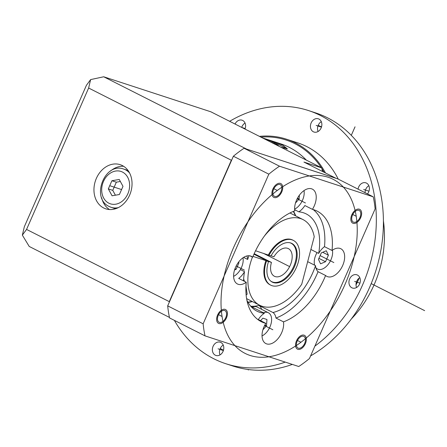 <?xml version="1.0" encoding="UTF-8"?>
<svg xmlns="http://www.w3.org/2000/svg" width="447" height="447" viewBox="0 0 447 447"><rect width="100%" height="100%" fill="white"/><g stroke="black" fill="none" stroke-linecap="round" stroke-linejoin="round"><path stroke-width="0.67" d="M351.403 318.884A98.787 78.895 -71.9 0 0 383.42 220.924M356.024 284.918A98.787 78.895 -71.9 0 0 359.164 278.084M356.024 284.767A99.094 79.141 -71.9 0 0 359.042 278.179M174.386 320.376A133.161 106.347 -71.9 0 0 213.739 358.729A133.161 106.347 -71.9 0 0 225.746 363.696L232.837 366.015A133.161 106.347 -71.9 0 0 292.338 364.417M310.592 355.901A133.161 106.347 -71.9 0 0 383.023 233.211A133.161 106.347 -71.9 0 0 327.584 117.84A133.161 106.347 -71.9 0 0 315.571 112.873L308.486 110.554A133.161 106.347 -71.9 0 0 229.635 121.305M356.583 287.494A6.968 5.565 108.1 0 1 359.801 277.66M365.054 192.696A6.968 5.565 108.1 0 1 368.836 185.701M318.085 131.496A6.968 5.565 108.1 0 1 321.304 121.662M241.693 127.401A6.968 5.565 108.1 0 1 245.045 123.059M220.019 354.907A6.968 5.565 108.1 0 1 223.232 345.073M225.746 363.696A133.161 106.347 -71.9 0 0 285.247 362.098M314.884 346.129A133.161 106.347 -71.9 0 0 376.29 223.528A133.161 106.347 -71.9 0 0 320.493 115.527A133.161 106.347 -71.9 0 0 308.486 110.554M325.483 172.978A99.094 79.141 -71.9 0 0 286.387 139.168L297.903 142.934A99.094 79.141 108.1 0 1 338.25 179.13M357.444 275.056A6.968 5.565 108.1 0 1 359.796 283.549A6.968 5.565 108.1 0 1 352.487 288.041A6.968 5.565 108.1 0 1 351.856 287.784A6.968 5.565 108.1 0 1 349.504 279.291A6.968 5.565 108.1 0 1 356.812 274.793A6.968 5.565 108.1 0 1 357.444 275.056M358.058 189.154A6.968 5.565 108.1 0 1 365.847 182.834A6.968 5.565 108.1 0 1 366.479 183.097A6.968 5.565 108.1 0 1 367.484 193.925M318.946 119.058A6.968 5.565 108.1 0 1 321.298 127.551A6.968 5.565 108.1 0 1 313.984 132.044A6.968 5.565 108.1 0 1 313.358 131.787A6.968 5.565 108.1 0 1 311.006 123.294A6.968 5.565 108.1 0 1 318.314 118.801A6.968 5.565 108.1 0 1 318.946 119.058M235.033 124.031A6.968 5.565 108.1 0 1 242.056 120.198A6.968 5.565 108.1 0 1 242.687 120.455A6.968 5.565 108.1 0 1 244.995 129.071M220.874 342.469A6.968 5.565 108.1 0 1 223.232 350.962A6.968 5.565 108.1 0 1 215.918 355.454A6.968 5.565 108.1 0 1 215.292 355.192A6.968 5.565 108.1 0 1 212.934 346.699A6.968 5.565 108.1 0 1 220.248 342.206A6.968 5.565 108.1 0 1 220.874 342.469M286.387 139.168A99.094 79.141 -71.9 0 0 259.422 136.374M268.083 140.755A92.903 74.196 -71.9 0 0 264.792 139.09M273.273 143.381L262.702 138.034M262.294 137.827L271.133 140.699L282.834 145.253L287.354 148.862L280.833 147.208M263.87 138.564A13.935 1.023 23.7 0 1 282.336 146.387A13.935 1.023 -156.3 0 1 286.974 149.102M276.263 144.895L278.414 145.599L276.922 144.616L271.022 142.191M272.877 142.794L272.743 143.101M276.922 144.616L276.732 145.052M246.375 149.019L335.87 178.23L303.96 162.082L321.672 167.871L322.566 171.503M321.672 167.871L210.872 111.806L103.698 76.778L90.624 79.6L88.635 88.025L26.563 229.423L22.35 235.133L24.345 226.707L86.411 85.31L90.624 79.6M22.35 235.133L29.217 246.453L169.452 317.415M26.563 229.423L169.279 301.636L169.346 302.088M246.409 148.991L103.698 76.778M231.747 159.937L231.345 160.238L88.635 88.025M231.345 160.238L169.279 301.636M103.687 207.967A23.227 18.55 -71.9 0 0 105.783 208.833A23.227 18.55 -71.9 0 0 130.155 193.853A23.227 18.55 -71.9 0 0 122.31 165.546A23.227 18.55 -71.9 0 0 120.215 164.68A23.227 18.55 -71.9 0 0 95.842 179.655A23.227 18.55 -71.9 0 0 103.687 207.967M373.245 196.836L337.787 178.895L244.051 148.259A123.869 73.99 116.8 0 0 233.379 156.227L167.692 305.865A123.869 73.99 116.8 0 0 169.569 317.934L205.022 335.876L298.758 366.518A123.869 73.99 116.8 0 0 309.436 358.55L375.122 208.905A123.869 73.99 116.8 0 0 373.245 196.836L279.509 166.2A123.869 73.99 116.8 0 0 268.831 174.168L203.145 323.807A123.869 73.99 116.8 0 0 205.022 335.876M233.379 156.227L268.831 174.168M244.051 148.259L279.509 166.2M167.692 305.865L203.145 323.807M281.046 191.69A6.504 3.883 116.8 0 0 280.263 184.672A6.504 3.883 116.8 0 0 273.609 189.254A6.504 3.883 116.8 0 0 274.391 196.278A6.504 3.883 116.8 0 0 281.046 191.69M359.964 217.482A6.504 3.883 116.8 0 0 359.176 210.464A6.504 3.883 116.8 0 0 352.521 215.052A6.504 3.883 116.8 0 0 353.303 222.07A6.504 3.883 116.8 0 0 359.964 217.482M304.658 343.458A6.504 3.883 116.8 0 0 303.876 336.44A6.504 3.883 116.8 0 0 297.221 341.027A6.504 3.883 116.8 0 0 298.004 348.045A6.504 3.883 116.8 0 0 304.658 343.458M225.746 317.666A6.504 3.883 116.8 0 0 224.964 310.648A6.504 3.883 116.8 0 0 218.304 315.236A6.504 3.883 116.8 0 0 219.091 322.253A6.504 3.883 116.8 0 0 225.746 317.666M312.419 209.352A61.937 36.995 116.8 0 1 317.096 211.096A61.937 36.995 116.8 0 1 332.026 250.471A15.483 9.247 -63.2 0 1 340.837 248.744A15.483 9.247 -63.2 0 1 342.1 266.736A15.483 9.247 -63.2 0 1 326.858 276.375A15.483 9.247 -63.2 0 1 325.595 275.503A61.937 36.995 -63.2 0 1 283.504 321.862A15.483 9.247 -63.2 0 1 278.202 338.407A15.483 9.247 -63.2 0 1 265.848 343.564A15.483 9.247 -63.2 0 1 265.848 323.36A61.937 36.995 -63.2 0 1 261.171 321.622A61.937 36.995 -63.2 0 1 246.241 282.241A15.483 9.247 -63.2 0 1 237.43 283.974A15.483 9.247 -63.2 0 1 236.167 265.982A15.483 9.247 -63.2 0 1 251.41 256.343A15.483 9.247 -63.2 0 1 252.672 257.215A61.937 36.995 -63.2 0 1 294.763 210.855A15.483 9.247 -63.2 0 1 300.066 194.311A15.483 9.247 -63.2 0 1 312.419 189.154A15.483 9.247 -63.2 0 1 312.419 209.352L304.882 205.542A15.483 9.247 116.8 0 1 298.847 211.833L294.646 209.71M332.026 250.471L324.494 246.66A61.937 36.995 116.8 0 0 313.146 209.548M283.504 321.862L275.967 318.052A61.937 36.995 116.8 0 0 318.063 271.687L325.595 275.503M265.848 323.36L258.316 319.549A61.937 36.995 -63.2 0 1 257.584 319.354M246.241 282.241L238.704 278.431A15.483 9.247 116.8 0 0 244.52 271.67L240.397 269.586M252.672 257.215L249.962 255.84M275.967 318.052A15.483 9.247 116.8 0 0 272.966 312.526A54.5 32.558 -63.2 0 0 312.777 272.737A54.5 32.558 116.8 0 0 315.537 265.641A15.483 9.247 116.8 0 0 318.063 271.687M315.537 265.641L307.67 261.657M324.494 246.66A15.483 9.247 116.8 0 0 318.677 253.421L310.877 249.471M246.873 255.958A15.483 9.247 116.8 0 1 247.66 259.456A54.5 32.558 -63.2 0 1 249.024 255.729M318.677 253.421A54.5 32.558 116.8 0 0 306.206 213.912A54.5 32.558 116.8 0 0 298.847 211.833M246.856 300.06A54.5 32.558 -63.2 0 0 256.991 311.179A54.5 32.558 -63.2 0 0 264.35 313.258A15.483 9.247 116.8 0 0 258.316 319.549M243.559 280.889A54.5 32.558 -63.2 0 1 244.52 271.67M293.523 211.336A54.5 32.558 -63.2 0 1 295.758 215.918M261.635 309.33A15.483 9.247 116.8 0 0 259.009 305.457A54.5 32.558 -63.2 0 1 250.733 306.217M262.031 335.932A13.159 7.862 116.8 0 0 269.954 326.941A13.159 7.862 116.8 0 0 268.368 312.738L257.288 307.128A13.159 7.862 116.8 0 0 252.315 307.167M264.35 313.258L250.957 306.48M272.966 312.526L259.009 305.457M247.66 259.456L243.593 257.394M252.415 301.574A54.5 32.558 -63.2 0 1 248.063 302.418M252.063 301.395A54.193 32.368 -63.2 0 1 247.912 302.155M295.406 215.739A54.193 32.368 116.8 0 0 293.26 211.442M269.044 255.287L271.011 255.93A21.679 12.946 -63.2 0 1 290.734 242.972A21.679 12.946 -63.2 0 1 291.83 243.431A21.679 12.946 -63.2 0 1 294.031 267.725A21.679 12.946 -63.2 0 1 273.352 282.565A21.679 12.946 -63.2 0 1 272.257 282.113A21.679 12.946 -63.2 0 1 268.53 261.584L266.563 260.942A25.082 14.986 116.8 0 0 270.714 285.152A25.082 14.986 116.8 0 0 295.411 269.535A25.082 14.986 116.8 0 0 293.366 240.391A25.082 14.986 116.8 0 0 269.044 255.287L255.572 250.767M264.289 236.195A48.002 28.669 116.8 0 1 303.049 219.606A48.002 28.669 116.8 0 1 314.224 236.748L301.731 284.242A48.002 28.669 116.8 0 1 259.707 305.262L246.599 298.63M252.432 257.092A48.002 28.669 116.8 0 0 259.707 305.262M243.654 278.894L244.487 281.359M245.951 286.069L247.157 294.21L246.129 295.003M253.013 256.394L265.898 260.607A25.082 14.986 -63.2 0 0 270.055 284.817L270.714 285.152M268.379 254.952A25.082 14.986 -63.2 0 1 292.701 240.05L293.366 240.391M268.53 261.584L253.957 254.214L267.954 261.277A21.523 12.857 116.8 0 0 267.949 261.294M266.563 260.942L265.898 260.607M271.066 255.829L273.938 256.768A15.483 9.247 -63.2 0 1 288.371 248.616A15.483 9.247 -63.2 0 1 289.628 266.608A15.483 9.247 -63.2 0 1 274.385 276.252A15.483 9.247 -63.2 0 1 271.458 262.423L254.192 253.689M270.608 280.995A21.523 12.857 116.8 0 0 271.659 281.638A21.523 12.857 116.8 0 0 292.846 268.239A21.523 12.857 116.8 0 0 291.098 243.229A21.523 12.857 116.8 0 0 289.952 242.76M271.458 262.423L267.954 261.277M294.618 209.151A13.159 7.862 116.8 0 0 302.541 200.155A13.159 7.862 116.8 0 0 304.005 190.595M295.489 203.011L299.104 199.032L299.367 195.216M315.856 267.692A13.159 7.862 116.8 0 0 317.487 269.033A13.159 7.862 116.8 0 0 330.959 259.752A13.159 7.862 116.8 0 0 332.428 250.186M317.04 252.589A13.159 7.862 116.8 0 0 315.9 254.829A13.159 7.862 116.8 0 0 314.615 265.172M320.566 263.819L325.539 261.713L328.405 255.181L326.299 250.756L321.32 252.868L318.454 259.394L320.566 263.819M268.368 312.738A13.159 7.862 116.8 0 0 263.395 312.771M262.903 329.791L266.518 325.818L266.954 319.493L262.864 318.158L260.562 320.689M233.613 276.341A13.159 7.862 116.8 0 0 241.536 267.345A13.159 7.862 116.8 0 0 243 257.785M234.558 269.971L236.117 269.312L238.983 262.78L238.631 262.048M266.518 325.818L264.892 324.997M238.983 262.78L238.329 262.45M236.117 269.312L234.971 268.731M299.104 199.032L297.478 198.211M325.539 261.713L318.912 258.36M328.405 255.181L322.689 252.287M109.476 209.537A23.227 18.55 108.1 0 1 101.687 197.859M110.431 171.112A23.227 18.55 108.1 0 1 123.612 166.284M128.205 170.715A20.126 16.075 -71.9 0 0 128.155 170.687A20.126 16.075 -71.9 0 0 126.339 169.938L123.685 169.067A20.126 16.075 108.1 0 1 125.495 169.821A20.126 16.075 108.1 0 1 129.608 173.028M118.293 207.637A20.126 16.075 108.1 0 1 111.174 207.335L113.834 208.201A20.126 16.075 -71.9 0 0 115.801 208.676M115.399 195.205L112.756 190.349L116.337 182.186L120.344 181.488M119.243 179.459L111.906 180.739L108.325 188.902L112.074 195.786L119.405 194.506L122.992 186.343L119.243 179.459M111.906 180.739L116.337 182.186M108.325 188.902L112.756 190.349M305.368 343.693A7.744 4.626 116.8 0 0 304.435 335.334A7.744 4.626 116.8 0 0 296.512 340.798A7.744 4.626 116.8 0 0 297.445 349.152A7.744 4.626 116.8 0 0 305.368 343.693M218.924 323.522A7.744 4.626 116.8 0 0 226.311 318.219A7.744 4.626 116.8 0 0 225.523 309.542A7.744 4.626 116.8 0 0 225.132 309.38A7.744 4.626 116.8 0 0 217.745 314.682A7.744 4.626 116.8 0 0 218.533 323.36A7.744 4.626 116.8 0 0 218.924 323.522M272.899 189.025A7.744 4.626 116.8 0 0 273.832 197.378A7.744 4.626 116.8 0 0 281.755 191.919A7.744 4.626 116.8 0 0 280.822 183.566A7.744 4.626 116.8 0 0 272.899 189.025M359.343 209.196A7.744 4.626 116.8 0 0 351.957 214.493A7.744 4.626 116.8 0 0 352.744 223.17A7.744 4.626 116.8 0 0 353.136 223.332A7.744 4.626 116.8 0 0 360.522 218.035A7.744 4.626 116.8 0 0 359.734 209.358A7.744 4.626 116.8 0 0 359.343 209.196M121.578 189.556L110.342 185.885M424.65 310.648L371.206 283.61M248.281 370.015L248.493 369.54M351.297 135.34L355.041 126.814M354.65 281.42L359.941 283.147M363.685 189.461L368.976 191.187M316.152 125.423L321.443 127.149M241.721 127.417L245.185 128.552M218.08 348.828L223.371 350.56M223.466 350.258A122.322 97.692 108.1 0 1 220.265 348.442M318.175 125.4A122.322 97.692 108.1 0 1 321.522 126.898M274.866 142.649L274.369 143.778M289.136 266.356L263.328 253.304M273.86 188.718L277.324 190.472M352.772 214.51L356.242 216.264M297.473 340.491L300.943 342.246M218.561 314.699L222.025 316.454M344.933 284.594A97.547 58.266 116.8 0 0 328.238 177.28A97.547 58.266 116.8 0 0 233.334 248.119A97.547 58.266 116.8 0 0 250.029 355.438A97.547 58.266 116.8 0 0 344.933 284.594M297.177 198.792L305.43 202.966M320.113 255.611L333.848 262.562M264.59 325.572L272.843 329.752M236.167 265.982L244.42 270.156M260.869 137.106A98.178 78.409 108.1 0 1 321.253 167.659M321.846 168.575A98.178 78.409 108.1 0 1 324.058 172.257M271.133 140.699L280.884 143.884A92.903 74.196 108.1 0 1 306.335 160.11M108.828 203.178A17.031 13.6 108.1 0 1 103.469 181.454A17.031 13.6 108.1 0 1 122.484 172.067A17.031 13.6 108.1 0 1 127.848 193.791A17.031 13.6 108.1 0 1 108.828 203.178M123.685 169.067C104.62 161.831 90.663 198.278 109.202 206.52L111.174 207.335A20.126 16.075 108.1 0 1 109.359 206.587M303.049 219.606L289.947 212.973M270.949 281.275L271.659 281.638M290.382 242.866L291.098 243.229M244.012 279.923L243.604 279.761M316.023 268.289L317.487 269.033"/></g></svg>
